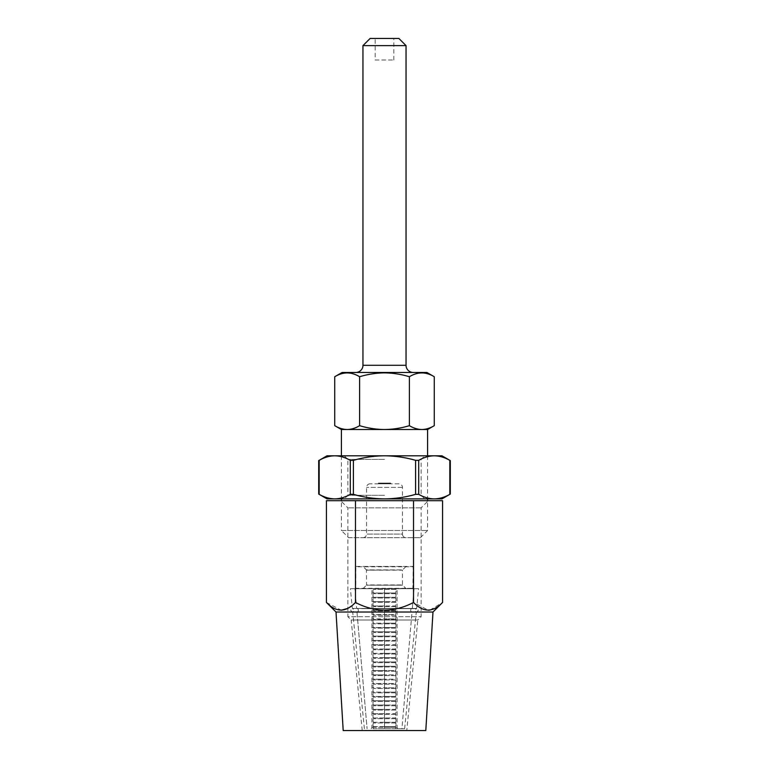 <?xml version="1.0" encoding="UTF-8"?>
<svg xmlns="http://www.w3.org/2000/svg" width="769" height="769" viewBox="0 0 769 769"><rect width="100%" height="100%" fill="white"/><g stroke="black" fill="none" stroke-linecap="round" stroke-linejoin="round"><path stroke-width="0.58" stroke-dasharray="3.85 2.88" d="M398.871 483.807L370.129 483.807L398.871 483.807A3.595 3.595 0 0 1 402.456 487.402L402.456 534.09L366.544 534.09L402.456 534.09A3.595 3.595 0 0 0 406.051 537.685L362.949 537.685L406.051 537.685M370.129 483.807A3.595 3.595 0 0 0 366.544 487.402L366.544 534.09A3.595 3.595 0 0 1 362.949 537.685M355.768 372.465L413.232 372.465L355.768 372.465M375.166 60.001L393.834 60.001L375.166 60.001L375.166 38.45L393.834 38.45L375.166 38.45M393.834 60.001L393.834 38.45M348.588 537.685L420.412 537.685L348.588 537.685L341.398 530.495L427.602 530.495L341.398 530.495L341.398 500.686M420.412 537.685L427.602 530.495L427.602 500.686M341.398 455.796L341.398 498.889M427.602 455.796L427.602 498.889M426.882 372.465L342.118 372.465M334.736 376.733C343.003 371.677 351.298 371.677 359.613 376.733C367.774 374.263 376.07 372.975 384.5 372.878C393.036 372.994 401.322 374.282 409.387 376.733C417.654 371.677 425.949 371.677 434.264 376.733M388.787 483.807L387.499 483.807L388.787 483.807L388.787 483.086L387.672 483.807L389.095 483.807L388.134 483.807L388.134 483.086L386.019 483.807L387.326 483.807L386.759 483.807L387.316 483.086L387.499 483.807M385.865 483.807L384.577 483.807L385.865 483.807L385.865 483.086L385.211 483.086L385.682 483.807L383.606 483.807L385.692 483.807L385.211 483.086L385.682 483.807L385.682 483.086L385.182 483.807M379.309 483.807L379.309 483.086L379.309 483.807M390.508 483.086L389.479 483.086L389.652 483.807L390.7 483.807L389.652 483.807L389.652 483.086L389.652 483.807L389.652 483.086L390.181 483.807L390.7 483.086L390.508 483.807M388.576 483.086L387.874 483.086L388.047 483.807L388.576 483.086L388.576 483.807M381.414 483.807L381.414 483.086L381.414 483.807M379.684 483.807L380.934 483.807L379.684 483.807L380.761 483.807L379.703 483.807L379.675 483.086L380.213 483.807L380.222 483.086L379.521 483.086L379.521 483.807L379.482 483.086L379.684 483.807L379.703 483.086L380.818 483.807L380.184 483.807L380.703 483.086L380.703 483.807M378.521 483.807L379.271 483.807L378.521 483.807L379.271 483.807L378.521 483.807L378.521 483.086L378.521 483.807L378.521 483.086L379.271 483.086L379.271 483.807L379.271 483.086L378.521 483.086L378.521 483.807M381.76 483.086L383.049 483.086L383.222 483.807L381.76 483.807L383.049 483.807L382.491 483.807L383.049 483.086L383.222 483.807L383.222 483.086L383.049 483.807L383.049 483.086L382.481 483.807L381.933 483.807L382.491 483.086L381.76 483.086L381.76 483.807M381.482 483.807L380.818 483.807L381.482 483.807L381.482 483.086L380.818 483.086L380.934 483.807M384.116 483.807L383.231 483.807L384.404 483.807L383.26 483.807L384.116 483.807L384.116 483.086L383.231 483.086L383.231 483.807L383.231 483.086L384.404 483.086L384.404 483.807M388.96 483.086L390.027 483.086L389.864 483.807L388.96 483.807L390.248 483.807L389.297 483.807L389.864 483.086L389.864 483.807L389.864 483.086L388.96 483.086L388.96 483.807M434.264 425.67C430.207 428.131 426.055 429.41 421.825 429.515L427.602 429.515M421.825 429.515C417.586 429.419 413.434 428.131 409.387 425.67C401.322 428.122 393.036 429.41 384.5 429.515L421.825 429.515M384.5 429.515C376.07 429.419 367.774 428.141 359.613 425.67C355.557 428.131 351.404 429.41 347.175 429.515L384.5 429.515M341.398 429.515L347.175 429.515M409.387 425.67L409.387 376.733M359.613 425.67L359.613 376.733M362.949 45.631L406.051 45.631M398.871 38.45L370.129 38.45M378.348 483.086L378.348 483.807L378.348 483.086L379.271 483.086L379.271 483.807L379.271 483.086L378.348 483.086M380.703 483.086L380.857 483.807L380.184 483.086L380.818 483.807M380.934 483.086L379.703 483.086M380.761 483.086L380.761 483.807M379.867 483.086L379.867 483.807M380.232 483.086L380.232 483.807M381.251 483.086L381.232 483.807M382.491 483.086L381.933 483.086L382.491 483.807L382.491 483.086M383.049 483.086L383.049 483.807M382.049 483.086L382.049 483.807M385.182 483.086L383.606 483.086L383.971 483.807M383.971 483.086L384.26 483.807M384.26 483.086L384.702 483.807M384.702 483.086L385.211 483.086L384.577 483.807M384.577 483.086L385.211 483.086L384.731 483.807L384.731 483.086L385.211 483.807L385.211 483.086L385.865 483.086M384.558 483.086L384.558 483.807L384.558 483.086M384.231 483.086L384.231 483.807M383.779 483.086L383.779 483.807M387.316 483.086L387.316 483.807L387.316 483.086L386.749 483.807L386.192 483.807L386.749 483.086L386.019 483.086L386.019 483.807L386.038 483.086L387.316 483.086L386.759 483.086L387.316 483.807L387.326 483.086L386.672 483.086L386.672 483.807L386.038 483.086L387.326 483.086M386.192 483.086L386.749 483.086L386.192 483.807L386.201 483.086L387.153 483.086L386.201 483.086M386.759 483.086L386.759 483.807L386.749 483.086M387.874 483.086L387.874 483.807L387.874 483.086M389.095 483.086L389.095 483.807M388.922 483.086L388.903 483.807M387.499 483.086L388.547 483.086L388.547 483.807L388.134 483.086L388.787 483.086M388.076 483.086L388.047 483.807L388.047 483.086M389.479 483.086L389.479 483.807L389.479 483.086M389.681 483.086L389.681 483.807M379.021 483.086L379.021 483.807M379.127 483.086L379.127 483.807M379.482 483.086L379.482 483.807M380.818 483.086L381.482 483.086M380.357 483.086L380.357 483.807M381.309 483.086L381.309 483.807M380.828 483.086L380.828 483.807M382.404 483.086L382.404 483.807L382.404 483.086M382.231 483.086L382.231 483.807L382.231 483.086M384.404 483.086L383.404 483.086L383.404 483.807M383.404 483.086L383.26 483.807M383.26 483.086L384.116 483.086M385.692 483.086L385.692 483.807L385.682 483.086M385.625 483.086L385.625 483.807M385.211 483.086L385.211 483.807M386.672 483.086L386.672 483.807L386.672 483.086M387.153 483.086L387.153 483.807M387.086 483.086L387.086 483.807M387.672 483.086L387.672 483.807M388.134 483.086L388.134 483.807L388.134 483.086M388.614 483.086L388.614 483.807M389.998 483.086L389.998 483.807M390.027 483.086L390.248 483.807L390.027 483.086M389.297 483.086L389.864 483.086L389.297 483.807M326.623 497.601L319.183 494.342L319.183 460.343C324.268 457.42 329.449 455.902 334.736 455.796C340.033 455.902 345.214 457.42 350.289 460.343L350.289 494.342C345.204 497.264 340.023 498.783 334.736 498.889L384.5 498.889C373.994 498.793 363.622 497.274 353.394 494.342L353.394 460.343C363.622 457.411 373.994 455.892 384.5 455.796L344.272 455.796L384.5 455.796C395.141 455.911 405.513 457.43 415.606 460.343L415.606 494.342C405.513 497.255 395.141 498.773 384.5 498.889L434.264 498.889C428.967 498.783 423.786 497.264 418.711 494.342L418.711 460.343C423.796 457.42 428.977 455.902 434.264 455.796L441.964 455.796M384.5 495.303L347.867 495.303L384.5 495.303M384.5 459.381L347.867 459.381L384.5 459.381M327.036 455.796L434.264 455.796C439.56 455.902 444.751 457.42 449.817 460.343L449.817 494.342C444.732 497.264 439.551 498.783 434.264 498.889L441.964 498.889M334.496 498.889L326.892 497.678M418.711 460.343L415.606 460.343M353.394 460.343L350.289 460.343M384.5 455.796L424.728 455.796L384.5 455.796M449.817 494.342L450.298 494.083M415.606 494.342L418.711 494.342M350.289 494.342L353.394 494.342M327.036 498.889L334.736 498.889M384.5 498.889L424.728 498.889L384.5 498.889M412.876 588.679L356.124 588.679L413.232 588.323L355.768 588.323L355.768 566.772L413.232 566.772L412.876 588.679L356.124 588.679M356.124 566.417L412.876 566.417M362.949 588.679L366.438 585.199L402.562 585.199L366.438 585.199L402.456 584.94L366.544 584.94L366.438 569.896L402.562 569.896L366.544 570.156L402.456 570.156L402.456 584.94L406.051 588.679L362.949 588.679L406.051 588.679M406.051 566.417L402.562 569.896L366.438 569.896L362.949 566.417L406.051 566.417L362.949 566.417M356.97 612.018L412.03 612.018A1.798 1.557 -90 0 1 412.338 608.442L414.049 588.679L412.338 608.442A1.798 1.557 90 0 0 412.03 612.018L401.918 728.752L395.987 728.752A2.605 2.259 90 0 0 395.391 727.32L395.391 726.599A2.605 2.259 90 0 0 395.391 723.004L395.391 722.293A2.605 2.259 90 0 0 395.391 718.698L395.391 717.977A2.605 2.259 90 0 0 395.391 714.391L395.391 713.67A2.605 2.259 90 0 0 395.391 710.075L395.391 709.364A2.605 2.259 90 0 0 395.391 705.769L395.391 705.048A2.605 2.259 90 0 0 395.391 701.463L395.391 700.742A2.605 2.259 90 0 0 395.391 697.147L395.391 696.426A2.605 2.259 90 0 0 395.391 692.84L395.391 692.119A2.605 2.259 90 0 0 395.391 688.524L395.391 687.813A2.605 2.259 90 0 0 395.391 684.218L395.391 683.497A2.605 2.259 90 0 0 395.391 679.911L395.391 679.19A2.605 2.259 90 0 0 395.391 675.595L395.391 674.884A2.605 2.259 90 0 0 395.391 671.289L395.391 670.568A2.605 2.259 90 0 0 395.391 666.983L395.391 666.262A2.605 2.259 90 0 0 395.391 662.667L395.391 661.955A2.605 2.259 90 0 0 395.391 658.36L395.391 657.639A2.605 2.259 90 0 0 395.391 654.054L395.391 653.333A2.605 2.259 90 0 0 395.391 649.738L395.391 649.017A2.605 2.259 90 0 0 395.391 645.431L395.391 644.71A2.605 2.259 90 0 0 395.391 641.115L395.391 640.404A2.605 2.259 90 0 0 395.391 636.809L395.391 636.088A2.605 2.259 90 0 0 395.391 632.503L395.391 631.782A2.605 2.259 90 0 0 395.391 628.186L395.391 627.475A2.605 2.259 90 0 0 395.391 623.88L395.391 623.159A2.605 2.259 90 0 0 395.391 619.574L395.391 618.853A2.605 2.259 90 0 0 395.391 615.258L395.391 614.537A2.605 2.259 90 0 0 395.391 610.951L395.391 610.23A2.605 2.259 90 0 0 395.391 606.635L395.391 605.924A2.605 2.259 90 0 0 395.391 602.329L395.391 601.608A2.605 2.259 90 0 0 395.391 598.022L395.391 597.302A2.605 2.259 90 0 0 395.391 593.706L395.391 592.995A2.605 2.259 90 0 0 395.391 589.4L395.391 588.679L354.951 588.679L418.624 588.679L384.5 588.679L384.5 608.442L384.5 588.679L397.073 588.679L395.391 588.679L395.391 589.4A2.605 2.259 -90 0 1 395.391 592.995L384.5 592.995L384.5 588.679L350.376 588.679L354.951 588.679L356.662 608.442L354.951 588.679L384.5 588.679L384.5 592.995L371.927 592.995L395.391 592.995L395.391 593.706A2.605 2.259 -90 0 1 395.391 597.302L384.5 597.302L384.5 592.995L384.5 597.302L371.927 597.302L395.391 597.302L395.391 598.022A2.605 2.259 -90 0 1 395.391 601.608L384.5 601.608L384.5 597.302L384.5 601.608L371.927 601.608L395.391 601.608L395.391 602.329A2.605 2.259 -90 0 1 395.391 605.924L384.5 605.924L384.5 601.608L384.5 605.924L371.927 605.924L395.391 605.924L395.391 606.635A2.605 2.259 -90 0 1 395.391 610.23L384.5 610.23L384.5 605.924L384.5 612.018L384.5 610.23L371.927 610.23L395.391 610.23L395.391 610.951A2.605 2.259 -90 0 1 395.391 614.537L384.5 614.537L384.5 610.23L384.5 614.537L371.927 614.537L395.391 614.537L395.391 615.258A2.605 2.259 -90 0 1 395.391 618.853L384.5 618.853L384.5 614.537L384.5 618.853L371.927 618.853L395.391 618.853L395.391 619.574A2.605 2.259 -90 0 1 395.391 623.159L384.5 623.159L384.5 618.853L384.5 623.159L371.927 623.159L395.391 623.159L395.391 623.88A2.605 2.259 -90 0 1 395.391 627.475L384.5 627.475L384.5 623.159L384.5 627.475L371.927 627.475L395.391 627.475L395.391 628.186A2.605 2.259 -90 0 1 395.391 631.782L384.5 631.782L384.5 627.475L384.5 631.782L371.927 631.782L395.391 631.782L395.391 632.503A2.605 2.259 -90 0 1 395.391 636.088L384.5 636.088L384.5 631.782L384.5 636.088L371.927 636.088L395.391 636.088L395.391 636.809A2.605 2.259 -90 0 1 395.391 640.404L384.5 640.404L384.5 636.088L384.5 640.404L371.927 640.404L395.391 640.404L395.391 641.115A2.605 2.259 -90 0 1 395.391 644.71L384.5 644.71L384.5 640.404L384.5 644.71L371.927 644.71L395.391 644.71L395.391 645.431A2.605 2.259 -90 0 1 395.391 649.017L384.5 649.017L384.5 644.71L384.5 649.017L371.927 649.017L395.391 649.017L395.391 649.738A2.605 2.259 -90 0 1 395.391 653.333L384.5 653.333L384.5 649.017L384.5 653.333L371.927 653.333L395.391 653.333L395.391 654.054A2.605 2.259 -90 0 1 395.391 657.639L384.5 657.639L384.5 653.333L384.5 657.639L371.927 657.639L395.391 657.639L395.391 658.36A2.605 2.259 -90 0 1 395.391 661.955L384.5 661.955L384.5 657.639L384.5 661.955L371.927 661.955L395.391 661.955L395.391 662.667A2.605 2.259 -90 0 1 395.391 666.262L384.5 666.262L384.5 661.955L384.5 666.262L371.927 666.262L395.391 666.262L395.391 666.983A2.605 2.259 -90 0 1 395.391 670.568L384.5 670.568L384.5 666.262L384.5 670.568L371.927 670.568L395.391 670.568L395.391 671.289A2.605 2.259 -90 0 1 395.391 674.884L384.5 674.884L384.5 670.568L384.5 674.884L371.927 674.884L395.391 674.884L395.391 675.595A2.605 2.259 -90 0 1 395.391 679.19L384.5 679.19L384.5 674.884L384.5 679.19L371.927 679.19L395.391 679.19L395.391 679.911A2.605 2.259 -90 0 1 395.391 683.497L384.5 683.497L384.5 679.19L384.5 683.497L371.927 683.497L395.391 683.497L395.391 684.218A2.605 2.259 -90 0 1 395.391 687.813L384.5 687.813L384.5 683.497L384.5 687.813L371.927 687.813L395.391 687.813L395.391 688.524A2.605 2.259 -90 0 1 395.391 692.119L384.5 692.119L384.5 687.813L384.5 692.119L371.927 692.119L395.391 692.119L395.391 692.84A2.605 2.259 -90 0 1 395.391 696.426L384.5 696.426L384.5 692.119L384.5 696.426L371.927 696.426L395.391 696.426L395.391 697.147A2.605 2.259 -90 0 1 395.391 700.742L384.5 700.742L384.5 696.426L384.5 700.742L371.927 700.742L395.391 700.742L395.391 701.463A2.605 2.259 -90 0 1 395.391 705.048L384.5 705.048L384.5 700.742L384.5 705.048L371.927 705.048L395.391 705.048L395.391 705.769A2.605 2.259 -90 0 1 395.391 709.364L384.5 709.364L384.5 705.048L384.5 709.364L371.927 709.364L395.391 709.364L395.391 710.075A2.605 2.259 -90 0 1 395.391 713.67L384.5 713.67L384.5 709.364L384.5 713.67L371.927 713.67L395.391 713.67L395.391 714.391A2.605 2.259 -90 0 1 395.391 717.977L384.5 717.977L384.5 713.67L384.5 717.977L371.927 717.977L395.391 717.977L395.391 718.698A2.605 2.259 -90 0 1 395.391 722.293L384.5 722.293L384.5 717.977L384.5 722.293L371.927 722.293L395.391 722.293L395.391 723.004A2.605 2.259 -90 0 1 395.391 726.599L384.5 726.599L384.5 722.293L384.5 726.599L371.927 726.599L395.391 726.599L395.391 727.32L397.073 727.32L384.5 727.32L384.5 726.599L384.5 727.32L371.927 727.32L373.609 727.32L373.609 726.599A2.605 2.259 90 0 1 373.609 723.004A2.605 2.259 -90 0 0 373.609 726.599L373.609 727.32L395.391 727.32A2.605 2.259 -90 0 1 395.987 728.752L401.918 728.752L412.03 612.018L416.289 612.018L384.5 612.018L384.5 728.752L384.5 612.018L356.97 612.018A1.798 1.557 -90 0 0 358.373 610.23A1.798 1.557 90 0 1 356.97 612.018L367.082 728.752L356.97 612.018M373.609 727.32A2.605 2.259 -90 0 0 373.013 728.752L404.619 728.752L373.013 728.752A2.605 2.259 90 0 1 373.609 727.32M373.609 723.004L373.609 722.293A2.605 2.259 90 0 1 373.609 718.698A2.605 2.259 -90 0 0 373.609 722.293L373.609 723.004L397.073 723.004L373.609 723.004M373.609 718.698L373.609 717.977A2.605 2.259 90 0 1 373.609 714.391A2.605 2.259 -90 0 0 373.609 717.977L373.609 718.698L397.073 718.698L373.609 718.698M373.609 714.391L373.609 713.67A2.605 2.259 90 0 1 373.609 710.075A2.605 2.259 -90 0 0 373.609 713.67L373.609 714.391L397.073 714.391L373.609 714.391M373.609 710.075L373.609 709.364A2.605 2.259 90 0 1 373.609 705.769A2.605 2.259 -90 0 0 373.609 709.364L373.609 710.075L397.073 710.075L373.609 710.075M373.609 705.769L373.609 705.048A2.605 2.259 90 0 1 373.609 701.463A2.605 2.259 -90 0 0 373.609 705.048L373.609 705.769L397.073 705.769L373.609 705.769M373.609 701.463L373.609 700.742A2.605 2.259 90 0 1 373.609 697.147A2.605 2.259 -90 0 0 373.609 700.742L373.609 701.463L397.073 701.463L373.609 701.463M373.609 697.147L373.609 696.426A2.605 2.259 90 0 1 373.609 692.84A2.605 2.259 -90 0 0 373.609 696.426L373.609 697.147L397.073 697.147L373.609 697.147M373.609 692.84L373.609 692.119A2.605 2.259 90 0 1 373.609 688.524A2.605 2.259 -90 0 0 373.609 692.119L373.609 692.84L397.073 692.84L373.609 692.84M373.609 688.524L373.609 687.813A2.605 2.259 90 0 1 373.609 684.218A2.605 2.259 -90 0 0 373.609 687.813L373.609 688.524L397.073 688.524L373.609 688.524M373.609 684.218L373.609 683.497A2.605 2.259 90 0 1 373.609 679.911A2.605 2.259 -90 0 0 373.609 683.497L373.609 684.218L397.073 684.218L373.609 684.218M373.609 679.911L373.609 679.19A2.605 2.259 90 0 1 373.609 675.595A2.605 2.259 -90 0 0 373.609 679.19L373.609 679.911L397.073 679.911L373.609 679.911M373.609 675.595L373.609 674.884A2.605 2.259 90 0 1 373.609 671.289A2.605 2.259 -90 0 0 373.609 674.884L373.609 675.595L397.073 675.595L373.609 675.595M373.609 671.289L373.609 670.568A2.605 2.259 90 0 1 373.609 666.983A2.605 2.259 -90 0 0 373.609 670.568L373.609 671.289L397.073 671.289L373.609 671.289M373.609 666.983L373.609 666.262A2.605 2.259 90 0 1 373.609 662.667A2.605 2.259 -90 0 0 373.609 666.262L373.609 666.983L397.073 666.983L373.609 666.983M373.609 662.667L373.609 661.955A2.605 2.259 90 0 1 373.609 658.36A2.605 2.259 -90 0 0 373.609 661.955L373.609 662.667L397.073 662.667L373.609 662.667M373.609 658.36L373.609 657.639A2.605 2.259 90 0 1 373.609 654.054A2.605 2.259 -90 0 0 373.609 657.639L373.609 658.36L397.073 658.36L373.609 658.36M373.609 654.054L373.609 653.333A2.605 2.259 90 0 1 373.609 649.738A2.605 2.259 -90 0 0 373.609 653.333L373.609 654.054L397.073 654.054L373.609 654.054M373.609 649.738L373.609 649.017A2.605 2.259 90 0 1 373.609 645.431A2.605 2.259 -90 0 0 373.609 649.017L373.609 649.738L397.073 649.738L373.609 649.738M373.609 645.431L373.609 644.71A2.605 2.259 90 0 1 373.609 641.115A2.605 2.259 -90 0 0 373.609 644.71L373.609 645.431L397.073 645.431L373.609 645.431M373.609 641.115L373.609 640.404A2.605 2.259 90 0 1 373.609 636.809A2.605 2.259 -90 0 0 373.609 640.404L373.609 641.115L397.073 641.115L373.609 641.115M373.609 636.809L373.609 636.088A2.605 2.259 90 0 1 373.609 632.503A2.605 2.259 -90 0 0 373.609 636.088L373.609 636.809L397.073 636.809L373.609 636.809M373.609 632.503L373.609 631.782A2.605 2.259 90 0 1 373.609 628.186A2.605 2.259 -90 0 0 373.609 631.782L373.609 632.503L397.073 632.503L373.609 632.503M373.609 628.186L373.609 627.475A2.605 2.259 90 0 1 373.609 623.88A2.605 2.259 -90 0 0 373.609 627.475L373.609 628.186L397.073 628.186L373.609 628.186M373.609 623.88L373.609 623.159A2.605 2.259 90 0 1 373.609 619.574A2.605 2.259 -90 0 0 373.609 623.159L373.609 623.88L397.073 623.88L373.609 623.88M373.609 619.574L373.609 618.853A2.605 2.259 90 0 1 373.609 615.258A2.605 2.259 -90 0 0 373.609 618.853L373.609 619.574L397.073 619.574L373.609 619.574M373.609 615.258L373.609 614.537A2.605 2.259 90 0 1 373.609 610.951A2.605 2.259 -90 0 0 373.609 614.537L373.609 615.258L397.073 615.258L373.609 615.258M373.609 610.951L373.609 610.23A2.605 2.259 90 0 1 373.609 606.635A2.605 2.259 -90 0 0 373.609 610.23L373.609 610.951L397.073 610.951L373.609 610.951M373.609 606.635L373.609 605.924A2.605 2.259 90 0 1 373.609 602.329A2.605 2.259 -90 0 0 373.609 605.924L373.609 606.635L397.073 606.635L373.609 606.635M373.609 602.329L373.609 601.608A2.605 2.259 90 0 1 373.609 598.022A2.605 2.259 -90 0 0 373.609 601.608L373.609 602.329L397.073 602.329L373.609 602.329M373.609 598.022L373.609 597.302A2.605 2.259 90 0 1 373.609 593.706A2.605 2.259 -90 0 0 373.609 597.302L373.609 598.022L397.073 598.022L373.609 598.022M373.609 593.706L373.609 592.995A2.605 2.259 90 0 1 373.609 589.4A2.605 2.259 -90 0 0 373.609 592.995L373.609 593.706L397.073 593.706L373.609 593.706M373.609 589.4L373.609 588.679L373.609 589.4L397.073 589.4L373.609 589.4M356.662 608.442A1.798 1.557 90 0 1 358.373 610.23A1.798 1.557 -90 0 0 356.662 608.442L416.644 608.442L356.662 608.442M406.772 730.55L362.228 730.55L406.772 730.55L417.827 620.006L351.173 620.006L347.867 616.7L421.133 616.7L347.867 616.7L347.867 507.867L340.686 500.686L428.314 500.686L340.686 500.686M362.228 730.55L351.173 620.006L417.827 620.006L421.133 616.7L421.133 507.867L428.314 500.686M421.133 507.867L347.867 507.867L421.133 507.867M347.867 608.366L355.47 602.454C374.83 612.595 394.189 612.595 413.53 602.454L428.323 610.23M429.948 610.086L442.56 602.454M413.53 602.454L413.53 500.686L442.56 500.686M326.441 602.454L341.225 610.23M326.441 500.686L413.53 500.686M355.47 602.454L355.47 500.686M425.805 730.55L343.195 730.55M432.985 612.028L336.015 612.028M407.455 611.836L353.346 611.836L407.455 611.836M361.545 608.635L415.654 608.635L361.545 608.635M402.456 487.402L366.544 487.402L402.456 487.402M406.051 365.285L362.949 365.285M384.731 483.086L384.731 483.807L384.74 483.086M390.7 483.086L390.7 483.807M389.652 483.086L389.652 483.807M344.272 455.796L347.867 459.381L347.867 495.303L344.272 498.889M424.728 498.889L421.133 495.303L421.133 459.381L424.728 455.796M364.381 728.752L352.711 612.018L354.326 610.23L352.538 608.433L416.462 608.433C418.778 609.634 418.778 610.836 416.462 612.028L352.538 612.028L416.462 612.028L415.654 611.836L415.654 608.635L416.462 608.442L352.538 608.433C350.222 609.634 350.222 610.836 352.538 612.028L353.346 611.836L353.346 608.635L352.538 608.442L416.462 608.442L352.356 608.442L350.376 588.679M404.619 728.752L416.289 612.018L414.674 610.23L416.644 608.442L418.624 588.679M397.765 728.752L397.073 727.32L397.073 588.679M371.235 728.752L371.927 727.32L371.927 588.679"/><path stroke-width="1.15" d="M413.232 372.465A7.181 7.181 0 0 1 406.051 365.285L406.051 45.631L362.949 45.631L362.949 365.285L406.051 365.285M355.768 372.465A7.181 7.181 0 0 0 362.949 365.285M362.949 45.631L370.129 38.45L398.871 38.45L406.051 45.631M427.602 455.796L427.602 429.515L341.398 429.515L341.398 455.796M341.398 498.889L341.398 500.686M427.602 498.889L427.602 500.686M334.736 376.733L342.118 372.465L426.882 372.465L434.264 376.733C425.997 371.677 417.702 371.677 409.387 376.733C401.322 374.282 393.036 372.994 384.5 372.878C376.07 372.975 367.774 374.263 359.613 376.733C351.346 371.677 343.051 371.677 334.736 376.733L334.736 425.67C338.793 428.131 342.945 429.41 347.175 429.515C342.936 429.419 338.783 428.131 334.736 425.67L341.398 429.515M347.175 429.515C351.414 429.419 355.566 428.131 359.613 425.67C367.774 428.141 376.07 429.419 384.5 429.515C393.036 429.41 401.322 428.122 409.387 425.67C413.443 428.131 417.596 429.41 421.825 429.515C426.064 429.419 430.217 428.131 434.264 425.67L434.264 376.733M409.387 425.67L409.387 376.733M359.613 425.67L359.613 376.733M334.736 498.889L327.036 498.889L318.702 494.083L318.702 460.602L327.036 455.796L441.964 455.796L450.298 460.602L450.298 494.083L441.964 498.889L434.264 498.889C439.56 498.783 444.751 497.264 449.817 494.342L449.817 460.343C444.732 457.42 439.551 455.902 434.264 455.796C428.967 455.902 423.786 457.42 418.711 460.343L418.711 494.342C423.796 497.264 428.977 498.783 434.264 498.889L384.5 498.889C395.141 498.773 405.513 497.255 415.606 494.342L415.606 460.343C405.513 457.43 395.141 455.911 384.5 455.796C373.994 455.892 363.622 457.411 353.394 460.343L353.394 494.342C363.622 497.274 373.994 498.793 384.5 498.889L334.736 498.889C340.033 498.783 345.214 497.264 350.289 494.342L350.289 460.343C345.204 457.42 340.023 455.902 334.736 455.796C329.44 455.902 324.249 457.42 319.183 460.343L319.183 494.342C324.268 497.264 329.449 498.783 334.736 498.889L334.496 498.889M450.298 494.083L449.817 494.342M450.298 460.602L449.817 460.343L450.298 460.602M415.606 460.343L418.711 460.343M350.289 460.343L353.394 460.343M418.711 494.342L415.606 494.342M353.394 494.342L350.289 494.342M432.985 612.028L425.805 730.55L343.195 730.55L336.015 612.028L432.985 612.028L442.56 602.454C432.966 612.595 423.296 612.595 413.53 602.454C394.189 612.595 374.83 612.595 355.47 602.454C345.877 612.595 336.197 612.595 326.441 602.454L326.441 500.686L442.56 500.686L442.56 602.454M336.015 612.028L326.441 602.454M428.323 610.23L429.948 610.086M413.53 602.454L413.53 500.686M355.47 602.454L355.47 500.686M341.225 610.23L347.867 608.366M427.602 429.515L434.264 425.67"/></g></svg>
